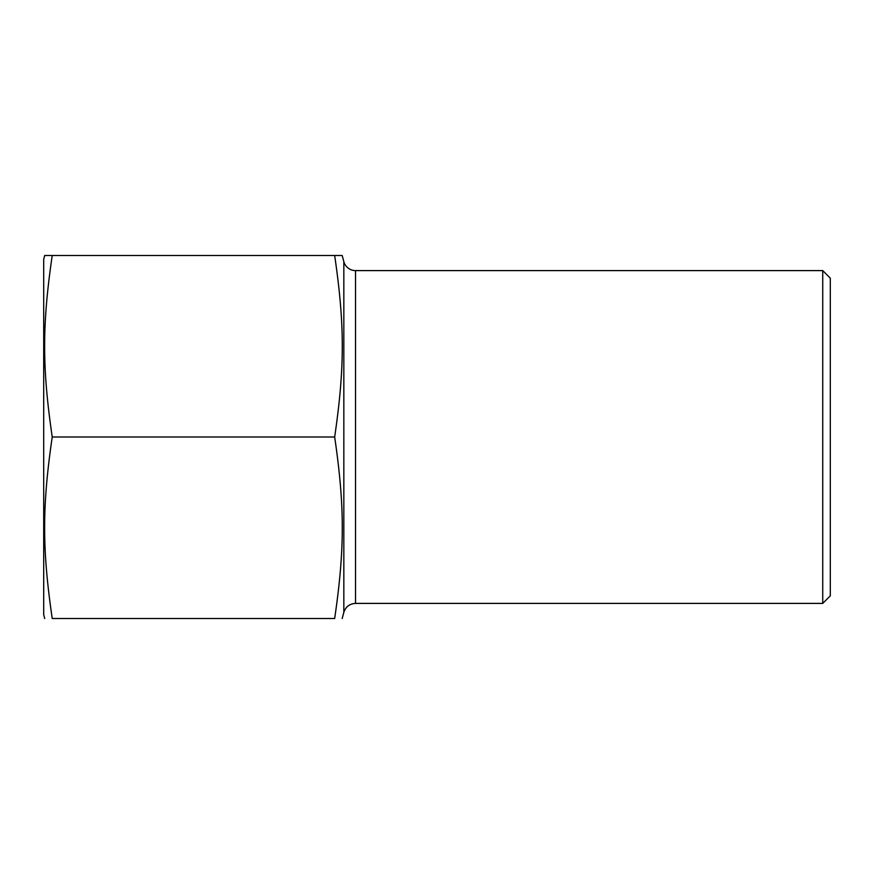 <?xml version="1.0" encoding="UTF-8"?>
<svg xmlns="http://www.w3.org/2000/svg" width="874" height="874" viewBox="0 0 874 874"><rect width="100%" height="100%" fill="white"/><g stroke="black" fill="none" stroke-linecap="round" stroke-linejoin="round"><path stroke-width="1.31" d="M355.521 270.601L822.74 270.601L822.74 603.399L355.521 603.399L355.521 270.601A12.105 12.105 0 0 1 343.832 261.632L343.832 612.368L342.182 618.519M334.666 255.481C344.804 324.888 344.804 367.593 334.666 437C344.804 506.407 344.804 549.112 334.666 618.519L52.232 618.519C42.105 618.519 42.105 618.519 52.232 618.519C42.105 618.519 42.105 618.519 52.232 618.519C42.105 549.112 42.105 506.407 52.232 437C42.105 367.593 42.105 324.888 52.232 255.481L342.182 255.481L343.832 261.632M334.666 618.519C344.804 618.519 344.804 618.519 334.666 618.519C344.804 618.519 344.804 618.519 334.666 618.519M822.74 603.399L830.3 595.828L830.3 278.172L822.74 270.601M52.232 437L334.666 437M52.232 255.481L44.716 255.481L43.7 259.261L43.7 614.739L44.716 618.519M355.521 603.399C349.611 603.759 345.711 606.742 343.832 612.368"/></g></svg>
